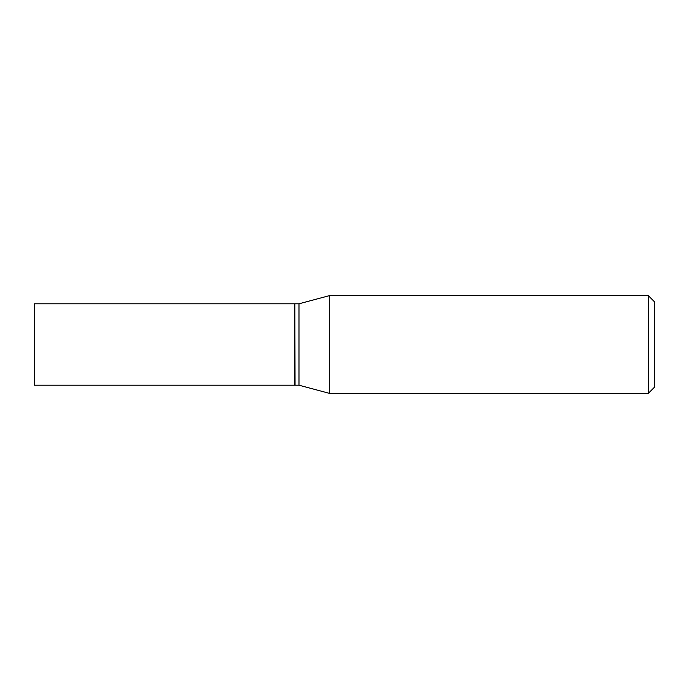 <?xml version="1.0" encoding="UTF-8"?>
<svg xmlns="http://www.w3.org/2000/svg" width="689" height="689" viewBox="0 0 689 689"><rect width="100%" height="100%" fill="white"/><g stroke="black" fill="none" stroke-linecap="round" stroke-linejoin="round"><path stroke-width="1.03" d="M34.45 344.5L34.45 385.203L294.849 385.203L294.849 303.797L34.45 303.797L34.45 344.5M294.849 304.004L295.056 385.203L298.983 385.203L329.299 393.324L648.349 393.324L648.349 295.676L329.299 295.676L329.299 393.324M295.056 303.797L298.983 303.797L298.983 385.203M648.349 295.676L654.55 301.877L654.55 387.123L648.349 393.324M298.983 303.797L329.299 295.676"/></g></svg>
